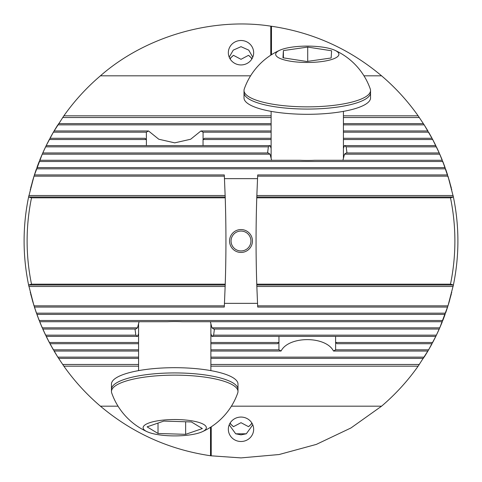 <?xml version="1.0" encoding="UTF-8"?>
<svg xmlns="http://www.w3.org/2000/svg" width="482" height="482" viewBox="0 0 482 482"><rect width="100%" height="100%" fill="white"/><g stroke="black" fill="none" stroke-linecap="round" stroke-linejoin="round"><path stroke-width="0.72" d="M210.875 427.052L210.875 455.797L241 457.9L279.09 454.532L316.337 444.398L350.986 427.944L381.569 406.181A216.9 216.9 0 0 0 418.135 366.175L428.631 349.818L435.8 336.382L439.759 327.832L447.983 305.841L453.393 284.983A216.9 216.9 0 0 0 453.393 197.018L450.483 197.825A213.888 213.888 0 0 1 450.483 284.175L256.767 284.175A1325.5 1325.5 0 0 1 256.767 197.825L450.483 197.825M210.875 455.797L210.526 455.749C169.152 449.616 132.454 433.095 100.431 406.181L118.036 406.181M50.718 345.106L57.816 357.144L63.865 366.175A216.9 216.9 0 0 0 100.431 406.181M50.218 344.19L49.899 343.594M46.887 337.78L53.369 349.818L138.575 349.818M138.575 351.041L54.086 351.041L57.816 357.144L138.575 357.144M43.404 330.447L49.309 342.485L138.575 342.485M138.575 343.708L49.959 343.708L53.369 349.818M40.247 323.121L45.603 335.159L135.84 335.159L135.008 329.049M138.575 333.562L137.617 336.382L46.2 336.382L49.309 342.485M39.873 322.205L39.632 321.602M37.403 315.794L42.241 327.832L137.509 327.832L139.069 321.723M137.509 327.832A40.669 10.526 0 0 0 135.767 329.049L42.778 329.049L45.603 335.159M34.861 308.462L39.193 320.5L442.807 320.5L445.103 314.391L36.897 314.391L39.193 320.5M210.381 321.723L211.941 327.832L439.759 327.832L442.319 321.723L182.094 321.723A40.669 10.526 0 0 0 167.356 321.723L39.681 321.723L42.241 327.832M34.559 307.546L34.367 306.944M32.601 301.136L36.457 313.173L445.543 313.173L447.591 307.064L257.707 307.064L257.647 305.841L447.983 305.841L451.375 293.803M32.342 300.214L32.167 299.617M30.625 293.803L34.017 305.841L224.353 305.841L225.233 284.175A1325.5 1325.5 0 0 0 225.233 197.825L31.517 197.825A213.888 213.888 0 0 0 31.517 284.175L225.233 284.175M224.353 305.841L224.293 307.064L34.409 307.064L36.457 313.173M30.396 292.887L30.252 292.285M31.517 197.825L28.607 197.018A216.9 216.9 0 0 0 28.607 284.983L34.017 305.841M28.607 197.018L34.017 176.159L42.241 154.168L46.2 145.618L53.369 132.182L63.865 115.825L271.125 115.825M30.396 189.113L30.252 189.715M30.625 188.197L34.017 176.159L224.353 176.159L225.233 197.825M32.342 181.786L32.167 182.383M32.601 180.864L34.017 176.159M224.353 176.159L224.293 174.936L34.409 174.936L36.457 168.827L445.543 168.827L447.139 173.538M34.559 174.454L34.367 175.056M34.861 173.538L36.457 168.827M343.425 115.825L418.135 115.825L424.184 124.856L432.691 139.515L439.223 152.951L445.103 167.609L36.897 167.609L39.193 161.5L442.807 161.5L444.597 166.206M37.403 166.206L39.193 161.5M343.425 148.438L344.383 145.618A40.669 10.526 180 0 1 346.16 146.841L436.397 146.841L439.223 152.951L346.233 152.951A40.669 10.526 180 0 1 344.491 154.168L439.759 154.168L442.319 160.277L314.644 160.277A40.669 10.526 180 0 1 307.275 160.452A40.669 10.526 180 0 1 299.906 160.277L39.681 160.277L42.241 154.168L270.059 154.168A40.669 10.526 180 0 1 268.317 152.951L42.778 152.951L45.603 146.841L268.39 146.841A40.669 10.526 180 0 1 270.167 145.618L271.125 148.438M39.873 159.795L39.632 160.398M40.247 158.879L42.241 154.168M43.404 151.553L45.603 146.841M270.167 145.618L46.2 145.618L49.309 139.515L146.401 139.515L146.401 145.618M46.887 144.22L49.309 139.515M146.401 139.515L144.955 138.292L49.959 138.292L53.369 132.182L146.371 132.182L146.371 139.491M50.218 137.81L49.899 138.406M50.718 136.894L53.369 132.182M203.079 139.491L203.079 132.182L200.94 130.959L190.649 139.244L174.725 142.853L158.801 139.244L148.51 130.959L54.086 130.959L57.816 124.856L271.125 124.856M270.776 55.177L270.776 26.155C212.074 17.087 145.058 36.62 100.431 75.819A216.9 216.9 0 0 0 63.865 115.825M270.776 26.155L271.474 26.251C312.848 32.384 349.546 48.905 381.569 75.819A216.9 216.9 0 0 1 418.135 115.825M343.425 132.182L428.631 132.182L431.282 136.894M432.101 138.406L431.782 137.81M343.425 124.856L424.184 124.856L427.914 130.959L343.425 130.959M343.425 139.515L432.691 139.515L435.113 144.22M435.861 145.739L435.565 145.136M428.631 132.182L432.041 138.292L343.425 138.292M436.397 146.841L438.596 151.553M439.277 153.065L439.012 152.469M432.691 139.515L435.8 145.618L344.383 145.618M439.759 154.168L441.753 158.879M445.151 167.724L444.934 167.127M442.807 161.5L449.399 180.864M449.827 182.383L449.658 181.786M445.543 168.827L447.591 174.936L257.707 174.936L257.647 176.159L447.983 176.159L451.375 188.197M451.748 189.709L451.604 189.113M447.983 176.159L453.393 197.018M451.748 292.291L451.604 292.887M449.827 299.617L449.658 300.214M447.983 305.841L449.399 301.136M447.633 306.944L447.441 307.546M445.543 313.173L447.139 308.462M445.151 314.276L444.934 314.873M442.807 320.5L444.597 315.794M442.368 321.602L442.127 322.205M214.442 329.049L213.61 335.159L436.397 335.159L439.223 329.049L213.683 329.049A40.669 10.526 0 0 0 211.941 327.832M439.759 327.832L441.753 323.121M439.277 328.935L439.012 329.531M278.921 342.509L278.921 349.818L281.06 351.041C288.724 335.821 325.826 335.821 333.49 351.041L335.629 349.818L428.631 349.818L432.041 343.708L337.045 343.708L335.599 342.485L432.691 342.485L435.8 336.382L211.833 336.382L210.875 333.562M436.397 335.159L438.596 330.447M435.861 336.261L435.565 336.864M432.691 342.485L435.113 337.78M432.101 343.594L431.782 344.19M210.875 357.144L424.184 357.144L427.914 351.041L333.49 351.041M428.631 349.818L431.282 345.106M241 64.937A12.652 12.219 0 0 0 253.653 52.719A12.652 12.219 0 0 0 241 40.5A12.652 12.219 0 0 0 228.348 52.719A12.652 12.219 0 0 0 241 64.937M100.431 75.819L250.586 75.819M271.474 54.725L271.474 26.251M363.964 75.819L381.569 75.819M231.414 406.181L381.569 406.181M63.865 366.175L138.575 366.175M210.875 366.175L418.135 366.175M241 441.5A12.652 12.219 180 0 0 253.653 429.281A12.652 12.219 180 0 0 241 417.063A12.652 12.219 180 0 0 228.348 429.281A12.652 12.219 180 0 0 241 441.5M211.224 455.845L211.224 426.823M210.526 427.275L210.526 455.749M229.215 57.165L233.264 50.122L241 46.682L248.736 50.122L252.785 57.165M252.122 58.545L248.489 55.34L241 59.316L233.511 55.34L229.878 58.545M453.393 284.983L450.483 284.175M31.517 284.175L28.607 284.983M271.619 160.277L270.059 154.168M267.558 152.951L268.39 146.841M346.16 146.841L346.992 152.951M344.491 154.168L342.931 160.277M203.049 145.618L203.049 139.515L204.495 138.292L271.125 138.292M148.51 130.959L146.371 132.182M453.08 286.477A216.9 216.9 0 0 0 453.387 285.025A216.9 216.9 0 0 1 453.08 286.477L256.846 286.477L257.647 305.841M453.387 196.975A216.9 216.9 0 0 0 453.08 195.523A216.9 216.9 0 0 1 453.387 196.975L256.792 196.975L257.647 176.159M28.92 195.523A216.9 216.9 0 0 0 28.613 196.975L225.208 196.975A1325.5 1325.5 0 0 0 225.154 195.523L28.92 195.523A216.9 216.9 0 0 0 28.613 196.975M28.613 285.025A216.9 216.9 0 0 0 28.92 286.477L225.154 286.477A1325.5 1325.5 0 0 0 225.208 285.025L28.613 285.025A216.9 216.9 0 0 0 28.92 286.477M252.785 424.835L246.308 433.8L241 434.854L235.692 433.8L229.215 424.835M335.599 342.485L335.599 336.382M335.629 349.818L335.629 342.509M278.951 336.382L278.951 342.485L277.505 343.708L210.875 343.708M213.61 335.159A40.669 10.526 0 0 1 211.833 336.382M137.617 336.382A40.669 10.526 0 0 1 135.84 335.159M210.875 349.818L278.921 349.818M210.875 351.041L281.06 351.041M210.875 342.485L278.951 342.485M256.767 284.175L256.846 286.477A1325.5 1325.5 0 0 1 256.792 285.025L453.387 285.025M224.467 303.359L257.533 303.359M58.599 358.367L138.575 358.367M210.875 358.367L423.401 358.367M62.678 364.476L138.575 364.476M210.875 364.476L419.322 364.476M200.94 130.959L271.125 130.959M203.079 132.182L271.125 132.182M203.049 139.515L271.125 139.515M224.467 178.641L257.533 178.641M256.767 197.825L256.792 196.975A1325.5 1325.5 0 0 1 256.846 195.523L453.08 195.523M62.678 117.524L271.125 117.524M343.425 117.524L419.322 117.524M58.599 123.633L271.125 123.633M343.425 123.633L423.401 123.633M229.553 241A11.448 11.448 0 0 1 246.724 231.089A11.448 11.448 0 0 1 246.724 250.911A11.448 11.448 0 0 1 229.553 241M231.059 241A9.941 9.941 0 0 0 245.971 249.61A9.941 9.941 0 0 0 245.971 232.39A9.941 9.941 0 0 0 231.059 241M246.308 433.8L235.692 433.8M229.878 423.455L233.511 426.66L241 422.684L248.489 426.66L252.122 423.455M233.511 55.34A12.652 12.219 0 0 0 230.119 58.955M251.881 58.955A12.652 12.219 0 0 0 248.489 55.34M248.489 426.66A12.652 12.219 180 0 0 251.881 423.045M230.119 423.045A12.652 12.219 180 0 0 233.511 426.66M271.125 54.948L271.125 26.203M200.018 432.631A31.631 8.188 180 0 0 202.151 431.794A31.631 8.188 180 0 0 174.731 419.527A31.631 8.188 180 0 0 147.293 431.788A31.631 8.188 180 0 0 200.018 432.631M202.35 428.576L185.642 434.336L158.018 433.475L147.1 426.847L163.808 421.087L191.432 421.955L202.35 428.576M202.169 431.782A66.757 66.757 0 0 0 237.728 392.987A63.263 16.376 180 0 0 237.988 391.517A63.263 16.376 180 0 0 174.725 375.141A63.263 16.376 180 0 0 111.463 391.517A63.263 16.376 180 0 0 111.722 392.999M111.463 391.517L111.463 384.064A63.263 16.376 0 0 1 124.139 374.231A63.263 16.376 0 0 1 194.746 368.531A63.263 16.376 0 0 1 237.988 384.064L237.988 389.305A63.263 16.376 180 0 0 174.725 372.929A63.263 16.376 180 0 0 111.463 389.305A63.263 16.376 0 0 1 124.139 379.473A63.263 16.376 0 0 1 194.746 373.773A63.263 16.376 0 0 1 237.988 389.305L237.988 391.517M158.018 423.082L158.018 433.475M185.642 421.774L185.642 434.336M338.9 54.418A31.631 8.188 0 0 0 334.707 50.212A31.631 8.188 0 0 0 307.275 46.103A31.631 8.188 0 0 0 279.843 50.212A31.631 8.188 0 0 0 298.882 62.178A31.631 8.188 0 0 0 338.9 54.418M331.592 50.785L331.152 57.985L306.835 61.491L282.958 57.792L283.398 50.586L307.715 47.085L331.592 50.785M244.302 88.923A63.263 16.376 0 0 0 244.013 90.483A63.263 16.376 0 0 0 306.775 106.859A63.263 16.376 0 0 0 370.531 90.743A63.263 16.376 0 0 0 370.538 90.483A63.263 16.376 0 0 0 370.303 89.08M370.531 92.954A63.263 16.376 0 0 0 370.538 92.695A63.263 16.376 180 0 1 307.275 109.071A63.263 16.376 180 0 1 244.013 92.695A63.263 16.376 0 0 0 306.775 109.071A63.263 16.376 0 0 0 370.531 92.954M283.398 57.858L283.398 50.586M307.715 61.365L307.715 47.085M244.013 90.483L244.013 92.695A63.263 16.376 180 0 1 244.019 92.436M370.538 90.483L370.538 97.936A63.263 16.376 180 0 1 307.275 114.306A63.263 16.376 180 0 1 244.013 97.936L244.013 92.695M111.74 393.047A66.757 66.757 0 0 0 147.293 431.788M138.575 323.512L138.575 370.628M210.875 323.512L210.875 370.628M370.224 88.845A66.757 66.757 0 0 0 334.701 50.212M279.843 50.212A66.757 66.757 0 0 0 244.302 88.911M343.425 158.488L343.425 111.372M271.125 158.488L271.125 111.372"/></g></svg>
